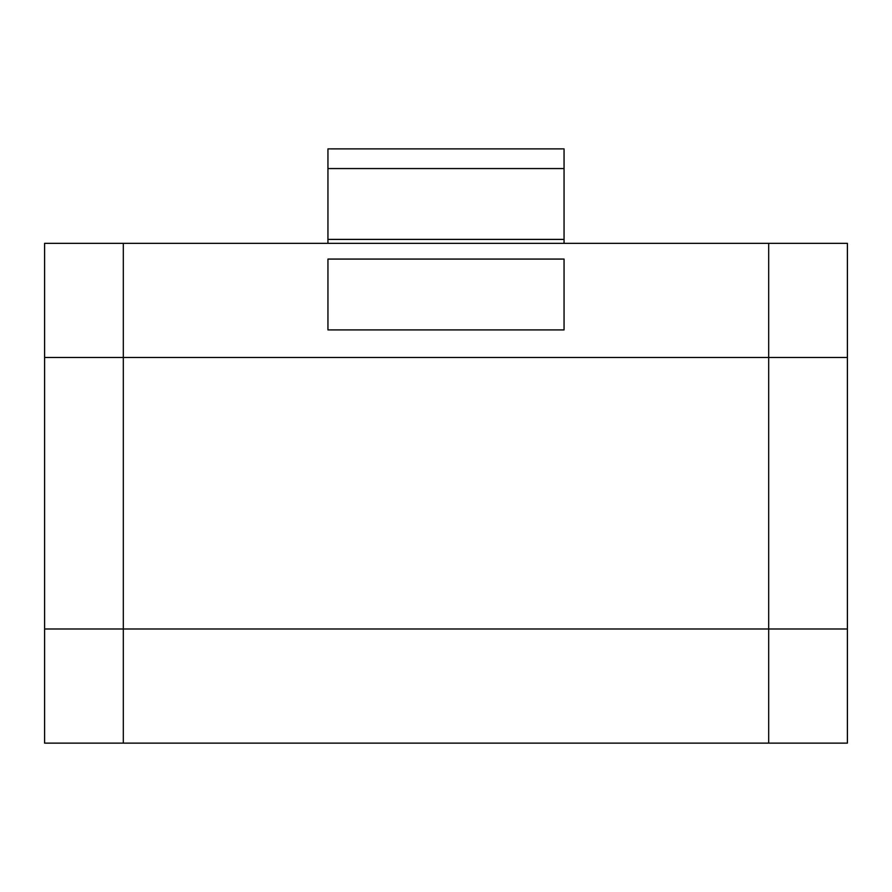 <?xml version="1.0" encoding="UTF-8"?>
<svg xmlns="http://www.w3.org/2000/svg" width="892" height="892" viewBox="0 0 892 892"><rect width="100%" height="100%" fill="white"/><g stroke="black" fill="none" stroke-linecap="round" stroke-linejoin="round"><path stroke-width="1.34" d="M123.308 357.458L44.6 357.458L44.6 743.114L768.692 743.114L768.692 357.458L123.308 357.458L123.308 743.114M768.692 743.114L847.4 743.114L847.4 357.458L768.692 357.458M564.056 259.07L564.056 329.906L327.944 329.906L327.944 259.07L564.056 259.07M123.308 243.338L44.6 243.338L44.6 628.994L768.692 628.994L768.692 243.338L123.308 243.338L123.308 628.994M768.692 628.994L847.4 628.994L847.4 243.338L768.692 243.338M564.056 168.566L327.944 168.566L327.944 148.886L564.056 148.886L564.056 243.338M327.944 168.566L327.944 243.338M327.944 239.402L564.056 239.402"/></g></svg>
